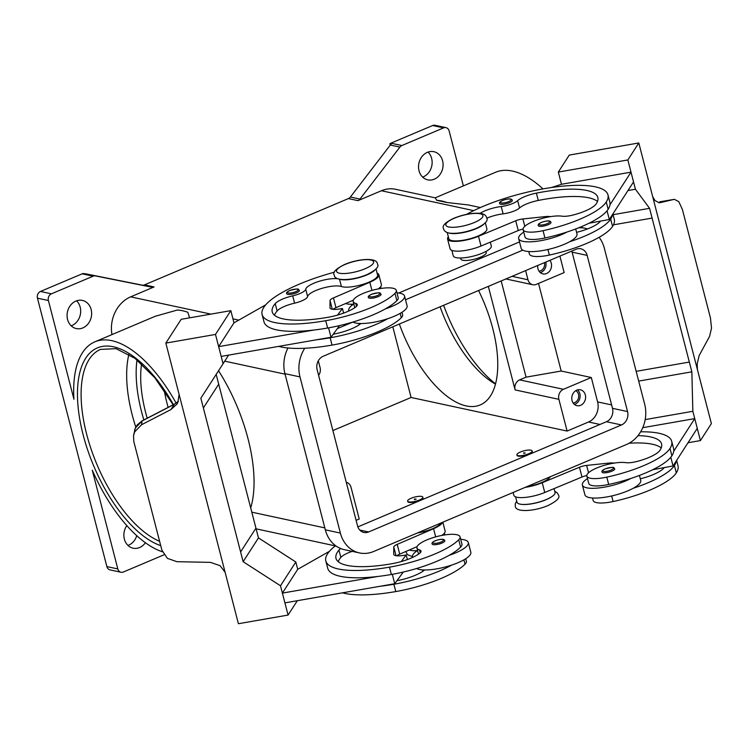 <?xml version="1.0" encoding="UTF-8"?>
<svg xmlns="http://www.w3.org/2000/svg" width="749" height="749" viewBox="0 0 749 749"><rect width="100%" height="100%" fill="white"/><g stroke="black" fill="none" stroke-linecap="round" stroke-linejoin="round"><path stroke-width="1.12" d="M135.766 427.061A104.794 48.151 67.1 0 1 132.198 414.834A104.794 48.151 67.1 0 1 129.071 400.575A104.794 48.151 67.1 0 1 128.922 354.258M340.72 548.549A18.341 5 -14.5 0 0 338.951 550.112A73.355 20.017 -14.5 0 0 335.973 558.342A73.355 20.017 -14.5 0 0 391.661 563.763A26.196 7.144 -14.5 0 0 419.543 553.408A13.098 3.576 -14.5 0 0 421.022 551.058A13.098 3.576 -14.5 0 0 419.506 549.916A22.273 6.076 165.5 0 1 416.931 547.978A22.273 6.076 165.5 0 1 418.26 545.019A22.273 6.076 165.5 0 1 441.601 535.469A22.273 6.076 165.5 0 1 460.045 536.827A22.273 6.076 165.5 0 1 458.716 539.786A61.97 16.909 165.5 0 1 389.471 567.162A83.841 22.873 165.5 0 1 325.824 560.973A83.841 22.873 165.5 0 1 335.318 545.89M419.337 500.042A7.855 2.144 165.5 0 1 407.625 501.118A7.855 2.144 165.5 0 1 411.126 498.272A7.855 2.144 165.5 0 1 422.848 497.186A7.855 2.144 165.5 0 1 419.337 500.042M422.848 497.186L422.97 497.673A7.855 2.144 165.5 0 1 419.468 500.529A7.855 2.144 165.5 0 1 407.756 501.605L407.625 501.118M414.553 499.003L416.191 499.171L414.403 499.63L414.553 499.003M339.559 325.581L333.221 334.223A26.196 7.144 -14.5 0 0 360.222 324.027A13.098 3.576 -14.5 0 0 360.831 323.512A28.818 7.865 165.5 0 1 355.606 322.997A28.818 7.865 165.5 0 1 352.882 322.042M338.239 278.862A18.341 5 -14.5 0 0 318.709 281.446A18.341 5 -14.5 0 0 305.732 289.245A13.098 3.576 165.5 0 1 292.7 295.846A18.341 5 -14.5 0 0 275.211 303.645A73.355 20.017 -14.5 0 0 272.233 311.884A73.355 20.017 -14.5 0 0 327.922 317.304A26.196 7.144 -14.5 0 0 355.803 306.95A13.098 3.576 -14.5 0 0 357.282 304.6A13.098 3.576 -14.5 0 0 355.766 303.457A22.273 6.076 165.5 0 1 353.191 301.519A22.273 6.076 165.5 0 1 354.52 298.561A22.273 6.076 165.5 0 1 377.861 289.002A22.273 6.076 165.5 0 1 396.305 290.369L398.206 297.69A22.273 6.076 165.5 0 1 396.876 300.649A61.97 16.909 165.5 0 1 385.361 308.888A28.818 7.865 -14.5 0 0 404.554 296.042A28.818 7.865 -14.5 0 0 400.228 293.29A28.818 7.865 -14.5 0 0 396.951 292.85M353.837 304.01A28.818 7.865 -14.5 0 0 348.753 310.479A28.818 7.865 -14.5 0 0 348.931 310.938M381.091 294.254A6.554 1.788 165.5 0 1 378.17 296.632A6.554 1.788 165.5 0 1 368.405 297.531C367.787 296.623 368.808 295.546 371.467 294.31C382.608 291.548 379.294 293.177 381.091 294.254M526.65 486.747A19.652 5.365 -14.5 0 0 550.384 476.701M637.989 435.637A73.355 20.017 165.5 0 1 661.564 443.942A73.355 20.017 165.5 0 1 660.066 450.196A26.196 7.144 165.5 0 1 636.706 461.524A13.098 3.576 165.5 0 1 625.761 462.648A22.273 6.076 -14.5 0 0 610.004 463.884A22.273 6.076 -14.5 0 0 586.841 476.083L588.733 483.405A22.273 6.076 -14.5 0 0 608.684 484.453A61.97 16.909 -14.5 0 0 630.752 478.489A61.97 16.909 -14.5 0 0 671.89 455.785A83.841 22.873 -14.5 0 0 673.735 451.207L694.744 418.616L642.745 427.688M586.841 476.083A22.273 6.076 -14.5 0 0 606.793 477.132A61.97 16.909 -14.5 0 0 669.999 448.464A83.841 22.873 -14.5 0 0 671.703 441.32A83.841 22.873 -14.5 0 0 640.638 431.808M515.593 496.84L516.988 502.242A19.652 5.365 -14.5 0 0 521.238 504.33A19.652 5.365 -14.5 0 0 543.044 500.781A19.652 5.365 -14.5 0 0 555.037 492.402L554.063 488.62M592.506 498.001L593.152 500.491A22.273 6.076 -14.5 0 0 613.103 501.54A61.97 16.909 -14.5 0 0 676.31 472.862A83.841 22.873 -14.5 0 0 678.014 465.719L676.637 460.392M520.424 452.022A7.855 2.144 -14.5 0 0 516.922 454.877A7.855 2.144 -14.5 0 0 528.635 453.791A7.855 2.144 -14.5 0 0 532.136 450.935A7.855 2.144 -14.5 0 0 520.424 452.022M532.136 450.935L532.267 451.422A7.855 2.144 165.5 0 1 528.766 454.278A7.855 2.144 165.5 0 1 517.044 455.364L516.922 454.877M525.218 453.051L523.841 452.761L523.701 453.379L525.218 453.051M480.053 213.353A18.341 5 165.5 0 1 501.212 206.527A13.098 3.576 -14.5 0 0 517.653 200.657A18.341 5 165.5 0 1 536.396 193.13A73.355 20.017 165.5 0 1 597.824 197.483A73.355 20.017 165.5 0 1 596.326 203.728A26.196 7.144 165.5 0 1 572.966 215.057A13.098 3.576 165.5 0 1 562.022 216.18A22.273 6.076 -14.5 0 0 546.264 217.425A22.273 6.076 -14.5 0 0 523.102 229.625L524.993 236.946A22.273 6.076 -14.5 0 0 544.944 237.995A61.97 16.909 -14.5 0 0 567.012 232.021A28.818 7.865 165.5 0 1 522.98 241.347A28.818 7.865 165.5 0 1 518.654 238.585L521.173 248.35A28.818 7.865 -14.5 0 0 525.508 251.102A28.818 7.865 -14.5 0 0 569.53 241.787A61.97 16.909 -14.5 0 0 610.678 219.083A83.841 22.873 -14.5 0 0 612.523 214.504L609.312 219.494L607.064 210.797M575.7 228.969L576.983 233.913A28.818 7.865 165.5 0 1 569.53 241.787M548.071 224.737A6.554 1.788 -14.5 0 0 550.992 222.359C550.365 220.421 547.154 220.44 541.368 222.416C538.728 223.595 537.716 224.672 538.306 225.646A6.554 1.788 -14.5 0 0 548.071 224.737M539.027 271.175A6.441 5.449 102.2 0 0 544.429 262.646M549.897 260.334A8.117 6.863 -77.8 0 1 551.255 263.152A8.117 6.863 -77.8 0 1 549.597 271.147A8.117 6.863 -77.8 0 1 542.903 273.9A8.117 6.863 -77.8 0 1 537.969 268.769A8.117 6.863 -77.8 0 1 537.745 265.474M540.319 272.617A8.117 6.863 102.2 0 0 545.806 262.066M573.107 402.953A6.441 5.449 102.2 0 0 578.49 394.33A6.441 5.449 102.2 0 0 575.756 390.678M585.334 394.92A8.117 6.863 -77.8 0 1 583.677 402.915A8.117 6.863 -77.8 0 1 576.983 405.677A8.117 6.863 -77.8 0 1 572.049 400.546A8.117 6.863 -77.8 0 1 573.706 392.551A8.117 6.863 -77.8 0 1 580.4 389.798A8.117 6.863 -77.8 0 1 585.334 394.92M574.389 404.394A8.117 6.863 102.2 0 0 579.857 393.749A8.117 6.863 102.2 0 0 577.516 389.892M485.961 251.439L486.223 252.46A13.098 3.576 165.5 0 1 480.381 257.207A13.098 3.576 165.5 0 1 460.86 259.014L460.598 258.002M448.932 232.995A19.652 5.365 -14.5 0 0 451.188 233.463A19.652 5.365 -14.5 0 0 469.37 231.076A19.652 5.365 -14.5 0 0 484.032 223.914M447.237 232.508L448.838 238.697A19.652 5.365 -14.5 0 0 453.079 240.785A19.652 5.365 -14.5 0 0 474.885 237.236A19.652 5.365 -14.5 0 0 486.878 228.857L485.286 222.668M451.853 250.381L453.248 255.774A19.652 5.365 -14.5 0 0 457.499 257.862A19.652 5.365 -14.5 0 0 479.304 254.314A19.652 5.365 -14.5 0 0 491.297 245.934L490.323 242.152M512.325 200.348A6.554 1.788 165.5 0 1 509.404 202.726A6.554 1.788 165.5 0 1 499.649 203.625C499.049 202.661 500.07 201.584 502.701 200.404C508.496 198.429 511.698 198.41 512.325 200.348M602.046 472.104A6.554 1.788 -14.5 0 0 611.811 471.205A6.554 1.788 -14.5 0 0 614.732 468.827C612.935 467.751 616.24 466.121 605.108 468.883C602.449 470.119 601.428 471.196 602.046 472.104M587.488 478.583A28.818 7.865 -14.5 0 0 582.394 485.052A28.818 7.865 -14.5 0 0 586.72 487.805A28.818 7.865 -14.5 0 0 630.752 478.489M639.44 475.428L640.723 480.381A28.818 7.865 165.5 0 1 633.27 488.245A28.818 7.865 165.5 0 1 589.248 497.57A28.818 7.865 165.5 0 1 584.913 494.808L582.394 485.052M659.654 201.865A5.243 4.691 -103.1 0 1 659.906 201.79A5.243 4.691 -103.1 0 0 659.906 201.79L660.159 201.743A5.243 4.691 -103.1 0 0 659.916 201.79L674.381 199.337L678.809 201.65L682.386 209.458L710.464 318.016L711.513 328.118L709.603 336.301L699.145 355.578L697.197 363.799L697.413 369.613M652.679 196.613L654.972 200.545L659.27 202.839M638.803 142.965L651.667 192.736A15.72 4.288 80.1 0 0 651.789 193.195L698.386 373.358A15.72 4.288 80.1 0 0 698.508 373.826L711.381 423.588L700.427 440.581L692.853 411.304L691.851 371.822L652.089 218.09L613.468 224.822L652.089 218.09L649.57 208.325L635.424 189.235L627.849 159.958L638.803 142.965L569.277 155.08L558.323 172.073L627.849 159.958M674.381 199.337L660.552 201.678M396.305 290.369A22.273 6.076 165.5 0 1 394.976 293.327A61.97 16.909 165.5 0 1 325.731 320.703A83.841 22.873 165.5 0 1 262.084 314.505A83.841 22.873 165.5 0 1 334.475 272.177M374.743 270.155A19.652 5.365 165.5 0 1 358.013 277.888A19.652 5.365 165.5 0 1 339.634 279.237M375.989 268.919L377.59 275.098A19.652 5.365 165.5 0 1 363.49 284.18A19.652 5.365 165.5 0 1 341.413 286.521A18.341 5 -14.5 0 0 321.845 288.384A18.341 5 -14.5 0 0 307.624 296.567A13.098 3.576 165.5 0 1 294.591 303.167A18.341 5 -14.5 0 0 277.111 310.966A73.355 20.017 -14.5 0 0 274.462 315.207M401.979 312.286L402.625 314.767A22.273 6.076 165.5 0 1 401.295 317.726A61.97 16.909 165.5 0 1 332.041 345.102A83.841 22.873 165.5 0 1 278.694 346.375M353.64 304.141A19.652 5.365 165.5 0 1 345.832 303.598A18.341 5 -14.5 0 0 345.607 303.523M299.394 290.443A6.554 1.788 165.5 0 1 296.473 292.822A6.554 1.788 165.5 0 1 286.717 293.73C286.09 292.822 287.11 291.745 289.769 290.5C300.911 287.738 297.606 289.376 299.394 290.443M441.91 543.091A6.554 1.788 165.5 0 1 432.145 543.999C431.555 543.025 432.576 541.958 435.206 540.769C440.992 538.803 444.204 538.784 444.831 540.712A6.554 1.788 165.5 0 1 441.91 543.091M460.691 539.317A28.818 7.865 165.5 0 1 463.968 539.748A28.818 7.865 165.5 0 1 468.294 542.51A28.818 7.865 165.5 0 1 449.1 555.355A61.97 16.909 165.5 0 1 391.362 574.483A83.841 22.873 165.5 0 1 377.646 576.496L282.392 593.105L284.92 602.861L394.732 583.724L392.307 574.314M416.622 568.51A28.818 7.865 -14.5 0 0 419.346 569.465A28.818 7.865 -14.5 0 0 424.571 569.97A28.818 7.865 165.5 0 0 451.619 565.111A28.818 7.865 -14.5 0 0 470.821 552.275L468.294 542.51M225.112 572.302L220.094 565.682L210.432 562.368L176.933 561.694L167.383 558.361L161.887 550.141L133.818 441.582L133.519 435.749L134.67 431.892L141.524 424.767L142.113 420.947L174.32 404.291L178.337 401.314M133.519 435.749L135.26 428.091L142.113 420.947A5.243 0.824 62.7 0 1 142.207 420.788L174.414 404.132A5.243 0.824 -117.3 0 1 174.442 404.114A5.243 0.824 -117.3 0 0 174.32 404.291L170.912 409.572L176.904 404.17L177.869 402.419L179.095 394.358M225.543 573.949A15.72 14.503 -147.2 0 0 225.421 573.491L178.824 393.328A15.72 14.503 -147.2 0 0 178.711 392.869L165.838 343.098L181.164 319.308L230.832 310.648L215.497 334.438L223.071 363.724L200.844 398.196L203.372 407.962L218.708 384.171L203.372 407.962L243.125 561.694L280.501 585.784L288.075 615.069L238.407 623.72L225.543 573.949M478.574 290.509A94.318 43.339 67.1 0 1 492.795 328.652A94.318 43.339 67.1 0 1 480.287 404.909A94.318 43.339 67.1 0 1 399.367 324.027M495.501 384.134A94.318 43.339 67.1 0 1 440.084 306.8M168.132 407.381A94.318 43.339 67.1 0 1 167.102 403.561A94.318 43.339 67.1 0 1 164.218 390.341M147.207 418.204A94.318 43.339 67.1 0 1 145.671 412.624A94.318 43.339 67.1 0 1 141.598 363.799M542.997 188.898A113.97 52.364 -112.9 0 0 512.513 171.09A113.97 52.364 -112.9 0 0 495.557 172.279L435.197 197.82M436.676 200.301A113.97 52.364 67.1 0 1 441.798 201.013A113.97 52.364 67.1 0 1 447.125 202.548L436.676 200.301L435.309 197.848L395.584 189.291A31.439 26.571 102.2 0 0 381.4 190.742L357.994 200.648A5.243 4.428 102.2 0 0 359.061 200.011A5.243 4.428 102.2 0 0 359.969 199.084L399.91 147.085A5.243 4.428 -77.8 0 1 400.818 146.167A5.243 4.428 -77.8 0 1 401.885 145.531L443.595 127.873A5.243 4.428 -77.8 0 1 445.964 127.639A5.243 4.428 -77.8 0 1 446.994 128.023A5.243 4.428 -77.8 0 1 449.147 130.944L463.359 185.902M480.381 207.548L468.088 204.908L447.125 202.548M176.109 403.121A113.97 52.364 -112.9 0 0 111.77 340.664A113.97 52.364 -112.9 0 0 94.814 341.853L155.277 316.265L177.373 310.02A113.97 52.364 67.1 0 1 182.484 310.732A113.97 52.364 67.1 0 1 187.821 312.267L189.609 317.838M94.814 341.853A113.97 52.364 -112.9 0 0 73.936 399.264L48.395 300.518A5.243 4.428 -77.8 0 1 48.76 296.529A5.243 4.428 -77.8 0 1 51.419 293.823L40.474 291.464A5.243 4.428 102.2 0 0 37.815 294.179A5.243 4.428 102.2 0 0 37.45 298.158L106.873 566.581A5.243 4.428 102.2 0 0 109.017 569.502A5.243 4.428 102.2 0 0 110.056 569.895L121.001 572.245A5.243 4.428 -77.8 0 1 119.962 571.861A5.243 4.428 -77.8 0 1 117.818 568.94L92.277 470.194A113.97 52.364 -112.9 0 0 162.43 551.798M154.06 286.942L144.482 284.873A5.243 4.428 -77.8 0 1 143.331 285.182A5.243 4.428 -77.8 0 1 142.17 285.126L151.747 287.195A5.243 4.428 102.2 0 0 152.908 287.242A5.243 4.428 102.2 0 0 154.06 286.942L130.663 296.838A31.439 26.571 102.2 0 0 111.985 334.588M401.885 145.531L390.931 143.171A5.243 4.428 102.2 0 0 389.873 143.808A5.243 4.428 102.2 0 0 389.836 143.836L391.203 144.126A5.243 4.428 102.2 0 0 390.332 145.025L350.392 197.024A5.243 4.428 -77.8 0 1 349.483 197.951A5.243 4.428 -77.8 0 1 348.416 198.579L357.994 200.648M82.184 273.816L93.138 276.175A5.243 4.428 -77.8 0 1 94.29 275.866A5.243 4.428 -77.8 0 1 95.451 275.922L85.863 273.853A5.243 4.428 102.2 0 0 84.749 273.797L83.382 273.507A5.243 4.428 102.2 0 0 83.336 273.507A5.243 4.428 102.2 0 0 82.184 273.816L40.474 291.464M164.012 554.803L123.37 572.011A5.243 4.428 -77.8 0 1 121.001 572.245M445.964 127.639L435.01 125.28A5.243 4.428 102.2 0 0 432.65 125.523L443.595 127.873M71.183 325.824A14.409 12.181 102.2 0 0 80.19 307.146A14.409 12.181 102.2 0 0 76.576 300.798M67.569 319.477A14.409 12.181 -77.8 0 1 70.509 305.292A14.409 12.181 -77.8 0 1 82.39 300.405A14.409 12.181 -77.8 0 1 91.144 309.506A14.409 12.181 -77.8 0 1 88.204 323.69A14.409 12.181 -77.8 0 1 76.323 328.577A14.409 12.181 -77.8 0 1 67.569 319.477M145.418 542.735A14.409 12.181 -77.8 0 1 133.116 548.193A14.409 12.181 -77.8 0 1 124.362 539.102A14.409 12.181 -77.8 0 1 126.815 525.583M422.642 177.101A14.409 12.181 102.2 0 0 431.649 158.432A14.409 12.181 102.2 0 0 428.025 152.084M419.028 170.763A14.409 12.181 -77.8 0 1 421.968 156.578A14.409 12.181 -77.8 0 1 433.84 151.691A14.409 12.181 -77.8 0 1 442.593 160.792A14.409 12.181 -77.8 0 1 439.654 174.976A14.409 12.181 -77.8 0 1 427.782 179.863A14.409 12.181 -77.8 0 1 419.028 170.763M127.985 545.441A14.409 12.181 102.2 0 0 136.758 535.666M85.863 273.853L142.17 285.126M144.482 284.873L348.416 198.579M390.192 145.212L389.836 143.836M390.931 143.171L432.65 125.523M151.747 287.195L95.451 275.922M351.693 305.555A13.098 3.576 165.5 0 1 351.562 305.264L351.3 304.253M218.549 370.736A113.97 52.364 67.1 0 1 250.709 507.925M332.893 430.553L411.089 397.476L392.804 326.798M93.138 276.175L51.419 293.823M443.623 305.302A104.794 48.151 -112.9 0 0 495.576 383.853M538.531 283.431L561.188 371.027L526.07 377.15L519.637 379.874A7.855 6.647 102.2 0 0 515.106 389.911L488.329 286.38M501.184 280.941L526.07 377.15M567.105 431.068L558.894 399.339A7.855 6.647 -77.8 0 1 563.435 389.302L591.298 377.515L597.608 401.913A15.72 13.285 -77.8 0 1 588.536 421.996L567.105 431.068L411.089 397.476M170.912 409.572L141.524 424.767M165.838 343.098L215.497 334.438M216.18 374.406L255.943 528.148L240.607 551.929M265.717 304.834L233.978 322.847L218.652 346.637L221.18 356.402L330.992 337.256L328.568 327.856M233.988 322.847L230.832 310.648M228.623 355.101L223.071 363.724M218.652 346.637L313.906 330.037A83.841 22.873 165.5 0 1 263.985 321.827L262.084 314.505M255.933 528.148L258.461 537.904L295.827 561.993L297.728 569.315L282.392 593.105M258.461 537.904L243.125 561.694M295.827 561.993L280.501 585.784M297.334 600.698L288.075 615.069M377.646 576.496A83.841 22.873 165.5 0 1 327.725 568.285L325.824 560.973M297.718 569.315L329.457 551.301M460.045 536.827L461.946 544.149A22.273 6.076 165.5 0 1 460.616 547.107A61.97 16.909 165.5 0 1 449.1 555.355M412.671 557.396A28.818 7.865 165.5 0 1 412.493 556.938A28.818 7.865 165.5 0 1 417.577 550.478M465.719 558.745L466.365 561.235A22.273 6.076 165.5 0 1 465.035 564.194A61.97 16.909 165.5 0 1 395.781 591.57A83.841 22.873 165.5 0 1 342.433 592.834M417.38 550.609A19.652 5.365 165.5 0 1 409.572 550.066A18.341 5 -14.5 0 0 409.338 549.991M353.331 300.19L335.983 307.67A7.855 2.144 -14.5 0 0 333.127 309.365M343.632 313.11L342.424 308.476L339.943 308.906A13.098 3.576 165.5 0 1 330 307.942A13.098 3.576 165.5 0 1 329.972 307.67L330.047 300.555A7.855 2.144 165.5 0 1 333.455 297.905L369.828 282.242A20.963 5.72 -14.5 0 0 378.854 274.771L381.381 284.536A20.963 5.72 165.5 0 1 378.095 288.964M333.221 334.223L330.992 337.256M337.584 315.076L342.424 308.476M378.854 274.771A20.963 5.72 -14.5 0 0 377.093 273.17M404.554 296.042L407.082 305.807A28.818 7.865 165.5 0 1 387.879 318.653A61.97 16.909 165.5 0 1 330.15 337.78A83.841 22.873 165.5 0 1 316.434 339.793M385.361 308.888A61.97 16.909 165.5 0 1 327.622 328.025A83.841 22.873 165.5 0 1 313.906 330.037M674.194 199.374L659.626 202.773M689.323 362.067L636.163 371.326L689.323 362.067M581.879 227.565L581.627 226.591M613.094 214.682L649.57 208.325M627.971 190.536L635.424 189.235M612.523 214.504L633.532 181.913L631.004 172.158L561.478 184.273L558.323 172.073M631.004 172.158L609.995 204.749A83.841 22.873 -14.5 0 0 609.864 202.174L607.963 194.862A83.841 22.873 -14.5 0 0 553.399 187.241A83.841 22.873 -14.5 0 0 466.515 214.383M638.691 381.091L691.851 371.822M645.189 419.609L692.853 411.304M688.013 442.743L700.427 440.581M633.27 488.245A61.97 16.909 -14.5 0 0 674.418 465.541A83.841 22.873 -14.5 0 0 676.263 460.972L697.272 428.381L694.744 418.616M670.804 457.264L673.051 465.953L664.279 467.582A26.196 7.144 165.5 0 1 641.125 478.602A13.098 3.576 165.5 0 1 640.311 478.808M676.263 460.972L673.051 465.953M673.735 451.207A83.841 22.873 -14.5 0 0 673.604 448.642L671.703 441.32M551.451 187.522L561.478 184.273M486.803 218.174A18.341 5 165.5 0 1 503.113 213.849A13.098 3.576 -14.5 0 0 519.553 207.979A18.341 5 165.5 0 1 538.288 200.451A73.355 20.017 165.5 0 1 597.487 201.472M550.384 216.648A13.098 3.576 -14.5 0 0 545.178 216.611L522.896 218.951A7.855 2.144 -14.5 0 0 515.724 220.786L478.489 236.263A20.963 5.72 165.5 0 1 447.565 239.025A20.963 5.72 165.5 0 1 448.333 236.768M588.995 223.249L600.539 221.114A26.196 7.144 165.5 0 1 577.385 232.143A13.098 3.576 165.5 0 1 576.571 232.34M609.312 219.494L600.539 221.114M447.565 239.025L450.093 248.78A20.963 5.72 -14.5 0 0 481.017 246.028L518.252 230.542A7.855 2.144 165.5 0 1 523.045 229.091M567.012 232.021A61.97 16.909 -14.5 0 0 608.151 209.317A83.841 22.873 -14.5 0 0 609.995 204.749M528.766 251.542L529.412 254.023A22.273 6.076 -14.5 0 0 549.363 255.072A61.97 16.909 -14.5 0 0 612.57 226.404A83.841 22.873 -14.5 0 0 614.274 219.26L612.897 213.924M523.102 229.625A22.273 6.076 -14.5 0 0 543.053 230.673A61.97 16.909 -14.5 0 0 606.259 201.996A83.841 22.873 -14.5 0 0 607.963 194.862M525.601 270.614L527.979 279.77A7.855 6.647 102.2 0 0 532.754 284.732A7.855 6.647 102.2 0 0 536.293 284.367L564.156 272.58L559.896 256.102M561.188 371.027L591.298 377.515M356.112 520.34L359.23 519.02L351.028 487.299A7.855 6.647 102.2 0 0 346.281 482.347M318.306 360.803L320.104 367.731A7.855 6.647 -77.8 0 1 318.606 375.324M398.721 293.028L519.516 241.918M599.116 237.321A31.439 26.571 -77.8 0 1 604.303 248.134L644.692 404.31A31.439 26.571 -77.8 0 1 626.548 444.475L373.676 551.479A31.439 26.571 -77.8 0 1 359.483 552.931L344.428 549.691A31.439 26.571 -77.8 0 1 325.328 529.833L284.938 373.657A31.439 26.571 -77.8 0 1 287.981 347.985M357.872 526.893L606.447 421.715A10.477 8.857 102.2 0 0 612.495 408.327L572.105 252.151A10.477 8.857 102.2 0 0 571.768 251.074M576.065 249.258A10.477 8.857 -77.8 0 1 580.793 248.771A10.477 8.857 -77.8 0 1 587.16 255.39L627.55 411.566A10.477 8.857 -77.8 0 1 621.501 424.955L368.63 531.959A10.477 8.857 -77.8 0 1 363.892 532.445A10.477 8.857 -77.8 0 1 357.526 525.826L317.136 369.65A10.477 8.857 -77.8 0 1 323.184 356.262L576.065 249.258M578.546 227.855A31.439 26.571 -77.8 0 1 585.203 228.286A31.439 26.571 -77.8 0 1 587.534 228.922M359.483 552.931A31.439 26.571 -77.8 0 1 340.383 533.082L299.993 376.906A31.439 26.571 -77.8 0 1 304.768 348.257M337.34 328.614L352.826 322.061M405.518 299.769L522.774 250.147M518.654 238.585A28.818 7.865 165.5 0 1 523.748 232.115M629.123 443.221A73.355 20.017 165.5 0 1 661.227 447.939M664.279 467.582L652.735 469.707M586.785 475.549A7.855 2.144 -14.5 0 0 581.992 477.01L544.757 492.486A20.963 5.72 165.5 0 1 513.833 495.248L513.112 492.477M525.236 487.346A20.963 5.72 -14.5 0 0 542.229 482.731L579.464 467.245A7.855 2.144 165.5 0 1 586.636 465.419L608.918 463.079A13.098 3.576 165.5 0 1 614.124 463.107M387.879 318.653A28.818 7.865 165.5 0 1 360.831 323.512M451.619 565.111A61.97 16.909 165.5 0 1 393.89 584.248A83.841 22.873 165.5 0 1 380.174 586.261M394.732 583.724L396.961 580.69A26.196 7.144 -14.5 0 0 423.962 570.495A13.098 3.576 -14.5 0 0 424.571 569.97M352.189 551.358A18.341 5 -14.5 0 0 340.851 557.434A73.355 20.017 -14.5 0 0 338.202 561.675M441.095 522.952A19.652 5.365 165.5 0 1 417.352 532.998M442.509 522.353A20.963 5.72 165.5 0 1 433.568 528.71L397.195 544.373A7.855 2.144 -14.5 0 0 393.787 547.013L393.712 554.138A13.098 3.576 -14.5 0 0 393.74 554.4A13.098 3.576 -14.5 0 0 403.683 555.365L406.164 554.934L401.324 561.535M441.835 535.423A20.963 5.72 -14.5 0 0 445.121 530.994L442.846 522.212M396.867 555.824A7.855 2.144 165.5 0 1 399.723 554.129L417.071 546.658M406.164 554.934L407.372 559.578M396.961 580.69L403.299 572.049M365.081 268.751A19.128 5.215 165.5 0 1 339.447 273.216A19.128 5.215 165.5 0 1 345.102 264.444A19.128 5.215 165.5 0 1 370.736 259.978A19.128 5.215 165.5 0 1 365.081 268.751M417.24 550.693A19.128 5.215 165.5 0 1 412.053 550.59M420.255 552.79L419.506 549.916M371.626 294.301A5.505 1.498 165.5 0 1 378.994 293.009A5.505 1.498 165.5 0 1 377.374 295.537A5.505 1.498 165.5 0 1 369.997 296.819A5.505 1.498 165.5 0 1 371.626 294.301M608.684 484.453L606.793 477.132M613.103 501.54L611.661 495.969M521.341 504.339A19.128 5.215 -14.5 0 0 546.068 499.714A19.128 5.215 -14.5 0 0 552.256 496.344M547.266 223.642A5.505 1.498 -14.5 0 0 548.895 221.124A5.505 1.498 -14.5 0 0 541.518 222.406A5.505 1.498 -14.5 0 0 539.898 224.934A5.505 1.498 -14.5 0 0 547.266 223.642M474.379 222.5A19.128 5.215 -14.5 0 0 480.034 213.737A19.128 5.215 -14.5 0 0 454.4 218.202A19.128 5.215 -14.5 0 0 448.745 226.975A19.128 5.215 -14.5 0 0 474.379 222.5M508.608 201.631A5.505 1.498 -14.5 0 0 510.238 199.103A5.505 1.498 -14.5 0 0 502.86 200.395A5.505 1.498 -14.5 0 0 501.231 202.913A5.505 1.498 -14.5 0 0 508.608 201.631M605.258 468.874A5.505 1.498 -14.5 0 0 603.638 471.393A5.505 1.498 -14.5 0 0 611.006 470.11A5.505 1.498 -14.5 0 0 612.635 467.582A5.505 1.498 -14.5 0 0 605.258 468.874M394.976 293.327L396.876 300.649M339.522 279.218L341.413 286.521M400.163 313.382L401.295 317.726M289.929 290.49A5.505 1.498 165.5 0 1 297.306 289.208A5.505 1.498 165.5 0 1 295.677 291.726A5.505 1.498 165.5 0 1 288.299 293.018A5.505 1.498 165.5 0 1 289.929 290.49M441.114 541.995A5.505 1.498 165.5 0 1 433.737 543.287A5.505 1.498 165.5 0 1 435.366 540.759A5.505 1.498 165.5 0 1 442.734 539.477A5.505 1.498 165.5 0 1 441.114 541.995M143.864 419.927A102.173 46.944 67.1 0 1 141.561 411.744A102.173 46.944 67.1 0 1 137.001 359.904M159.603 541.293A104.794 48.151 67.1 0 1 86.622 434.12A104.794 48.151 67.1 0 1 100.525 349.39L116.039 348.669L134.951 358.331L154.818 377.749L173.159 404.778M173.431 404.638A107.416 49.35 -112.9 0 0 113.342 346.759A107.416 49.35 -112.9 0 0 83.111 434.729A107.416 49.35 -112.9 0 0 160.726 545.646M359.969 199.084L350.392 197.024M37.45 298.158L48.395 300.518M390.332 145.025L399.91 147.085M117.818 568.94L106.873 566.581M238.791 320.123L232.948 318.868M210.918 314.121L130.663 296.838M473.733 210.628L381.4 190.742M224.719 361.158L285.069 374.154M324.832 527.895L251.814 512.166M558.894 399.339L515.106 389.911M563.435 389.302L519.637 379.874M330.103 308.185L329.972 307.67M332.303 309.253L330.047 300.555M335.983 307.67L333.455 297.905M371.935 290.406L369.828 282.242M330.15 337.78L332.041 345.102M305.732 289.245L307.624 296.567M292.7 295.846L294.591 303.167M275.211 303.645L277.111 310.966M355.766 303.457L356.515 306.332M325.731 320.703L327.622 328.025M545.431 217.603L545.178 216.611M524.796 226.31L522.896 218.951M518.252 230.542L515.724 220.786M481.017 246.028L478.489 236.263M547.922 249.501L549.363 255.072M610.678 219.083L612.57 226.404M501.212 206.527L503.113 213.849M517.653 200.657L519.553 207.979M536.396 193.13L538.288 200.451M543.053 230.673L544.944 237.995M606.259 201.996L608.151 209.317M527.979 279.77L512.054 276.344M597.608 401.913L611.624 404.928M588.536 421.996L599.968 424.458M572.105 252.151L587.16 255.39M612.495 408.327L627.55 411.566M606.447 421.715L621.501 424.955M359.782 530.058L368.63 531.959M325.328 529.833L340.383 533.082M284.938 373.657L299.993 376.906M676.31 472.862L674.418 465.541M671.89 455.785L669.999 448.464M542.229 482.731L544.757 492.486M579.464 467.245L581.992 477.01M586.636 465.419L588.536 472.769M608.918 463.079L609.171 464.071M395.781 591.57L393.89 584.248M465.035 564.194L463.903 559.84M391.362 574.483L389.471 567.162M460.616 547.107L458.716 539.786M340.851 557.434L338.951 550.112M433.568 528.71L435.675 536.874M397.195 544.373L399.723 554.129M393.787 547.013L396.043 555.721M393.712 554.138L393.843 554.644M554.747 491.26L557.275 492.889L558.398 494.911C560.43 497.533 556.984 501.081 548.053 505.538C534.056 511.511 515.312 512.634 515.275 506.071L515.275 503.749L516.698 501.1M443.586 228.857C444.26 231.441 446.657 232.911 450.786 233.267C458.435 233.688 466.964 232.04 476.364 228.323C485.024 224.26 488.47 220.721 486.7 217.706C486.026 215.122 483.629 213.652 479.51 213.296C471.851 212.875 463.331 214.523 453.931 218.231C445.262 222.294 441.816 225.842 443.586 228.857M334.288 275.098C332.256 272.486 335.702 268.938 344.634 264.481C358.631 258.508 377.374 257.384 377.412 263.948C379.443 266.569 375.998 270.117 367.066 274.574C353.069 280.547 334.326 281.671 334.288 275.098M412.437 556.638L407.409 554.644L405.846 551.498M418.522 554.157L416.931 547.978M422.942 571.234L422.595 569.895M348.875 310.957L348.753 310.479M380.614 286.792L381.044 288.459M256.111 528.841L336.151 546.068M134.595 429.804L137.217 424.87L142.188 420.798M178.346 401.277L174.414 404.132M412.493 556.938L412.615 557.425M359.202 324.776L358.855 323.428M354.792 307.689L353.191 301.519M505.893 278.946L532.754 284.732M580.175 227.2L585.203 228.286M444.784 534.917L444.354 533.251"/></g></svg>
